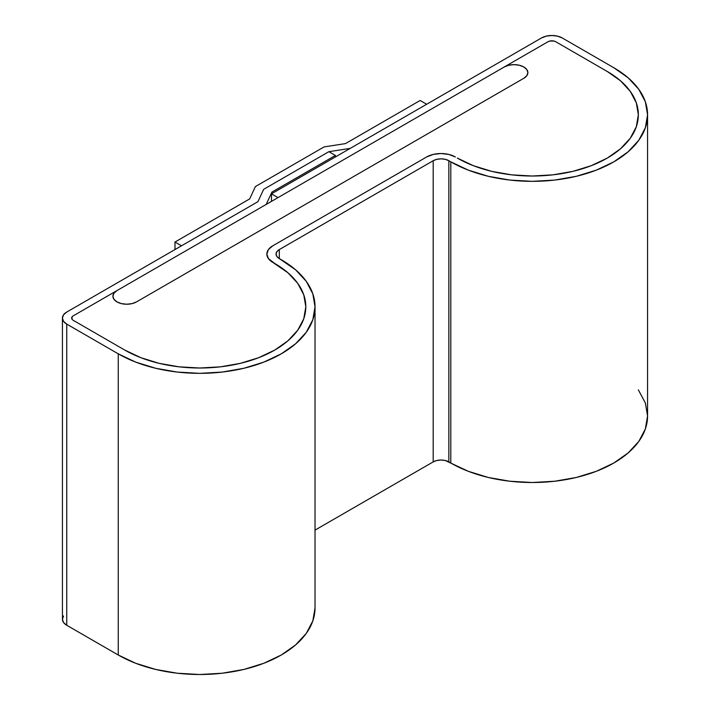 <?xml version="1.0" encoding="UTF-8"?>
<svg xmlns="http://www.w3.org/2000/svg" width="710" height="710" viewBox="0 0 710 710"><rect width="100%" height="100%" fill="white"/><g stroke="black" fill="none" stroke-linecap="round" stroke-linejoin="round"><path stroke-width="1.06" d="M63.545 615.987L62.427 619.244A14.75 8.52 0 0 0 66.749 625.27L118.259 655.01A115.268 66.545 0 0 0 243.876 669.432A115.268 66.545 0 0 0 315.027 607.955L315.027 306.782A115.268 66.545 180 0 1 243.876 368.268A115.268 66.545 180 0 1 118.259 353.837L118.259 655.01L118.259 353.837L66.749 324.097L66.749 625.27L118.259 655.01L135.725 663.282L155.65 669.432L177.278 673.222L199.767 674.5L222.248 673.222L243.876 669.432L263.8 663.282L281.267 655.01L295.608 644.92L306.258 633.418L312.817 620.93L315.027 607.955M281.267 259.727A115.268 66.545 180 0 1 315.027 306.782L312.817 293.798L306.258 281.32L295.608 269.809L279.314 258.6A11.067 6.39 180 0 1 276.075 254.082A11.067 6.39 180 0 1 279.314 249.565L279.314 258.6L281.267 259.727M62.427 318.08L62.427 619.244L63.545 622.501L66.749 625.27L66.749 324.097A14.75 8.52 180 0 1 62.427 318.08A14.75 8.52 180 0 1 66.749 312.054L257.934 201.675L263.667 189.33L328.872 151.683L335.386 155.446L335.386 156.954L335.386 155.446L271.93 192.082L271.93 193.59L271.93 192.082L266.206 204.427L73.272 315.817L266.206 204.427L271.93 192.082L335.386 155.446L328.872 151.683L263.667 189.33L257.934 201.675L66.749 312.054L63.545 314.814L62.427 318.08L63.545 321.337L66.749 324.097L118.259 353.837L135.725 362.118L155.65 368.268L177.278 372.049L199.767 373.336L222.248 372.049L243.876 368.268L263.8 362.118L281.267 353.837L295.608 343.755L306.258 332.253L312.817 319.766L315.027 306.782M73.272 320.334A5.529 3.195 180 0 1 71.648 318.08A5.529 3.195 180 0 1 73.272 315.817L504.269 66.98A13.836 7.987 180 0 1 519.347 65.249A13.836 7.987 180 0 1 527.885 72.633A13.836 7.987 180 0 1 523.829 78.278L136.515 301.892A13.836 7.987 180 0 1 116.955 301.892A13.836 7.987 180 0 1 112.908 296.239A13.836 7.987 180 0 1 116.955 290.594L113.955 293.186L112.908 296.239L113.955 299.3L116.955 301.892L121.445 303.623L126.735 304.226L132.024 303.623L136.515 301.892L523.829 78.278L526.829 75.686L527.885 72.633L526.829 69.571L523.829 66.98L519.347 65.249L514.049 64.645L508.759 65.249L504.269 66.98L73.272 315.817A5.529 3.195 180 0 0 71.648 318.08L72.065 316.855L72.065 319.296L71.648 318.08A5.529 3.195 180 0 0 73.272 320.334L124.782 350.074L73.272 320.334M274.752 263.49A106.047 61.229 180 0 1 305.806 306.782A106.047 61.229 180 0 1 240.344 363.351A106.047 61.229 180 0 1 124.782 350.074L140.846 357.689L124.782 350.074A106.047 61.229 180 0 0 240.344 363.351A106.047 61.229 180 0 0 305.806 306.782L303.773 318.728L297.738 330.212L287.94 340.8L274.752 350.074L258.68 357.689L240.344 363.351L220.455 366.83L199.767 368.011L179.08 366.83L159.182 363.351L140.846 357.689L159.182 363.351L179.08 366.83L199.767 368.011L220.455 366.83L240.344 363.351L258.68 357.689L274.752 350.074L287.94 340.8L297.738 330.212L303.773 318.728L305.806 306.782L303.773 294.836L305.806 306.782A106.047 61.229 180 0 0 274.752 263.49L272.791 262.363A20.288 11.715 180 0 1 266.853 254.082A20.288 11.715 180 0 1 272.791 245.802L426.674 156.954A20.288 11.715 180 0 1 455.367 156.954L448.782 154.416L441.025 153.52L433.26 154.416L426.674 156.954L272.791 245.802L268.398 249.6L266.853 254.082L268.398 258.564L272.791 262.363L287.94 272.773L297.738 283.352L303.773 294.836L297.738 283.352L287.94 272.773L272.791 262.363A20.288 11.715 180 0 1 266.853 254.082A20.288 11.715 180 0 1 272.791 245.802L426.674 156.954A20.288 11.715 180 0 1 455.367 156.954L448.782 154.416L441.025 153.52L433.26 154.416L426.674 156.954L272.791 245.802L268.398 249.6L266.853 254.082L268.398 258.564L274.752 263.49M607.29 71.497A106.047 61.229 180 0 1 638.352 114.789A106.047 61.229 180 0 1 572.89 171.358A106.047 61.229 180 0 1 457.32 158.082L473.392 165.696L457.32 158.082A106.047 61.229 180 0 0 572.89 171.358A106.047 61.229 180 0 0 638.352 114.789L636.311 126.735L630.285 138.219L620.478 148.807L607.29 158.082L591.226 165.696L572.89 171.358L552.992 174.837L532.305 176.018L511.617 174.837L491.728 171.358L473.392 165.696L491.728 171.358L511.617 174.837L532.305 176.018L552.992 174.837L572.89 171.358L591.226 165.696L607.29 158.082L620.478 148.807L630.285 138.219L636.311 126.735L638.352 114.789L636.311 102.843L638.352 114.789A106.047 61.229 180 0 0 607.29 71.497L555.779 41.757L607.29 71.497L620.478 80.78L630.285 91.359L636.311 102.843L630.285 91.359L620.478 80.78L607.29 71.497L555.779 41.757L607.29 71.497M647.573 114.789L647.573 415.962L645.363 428.946L638.796 441.425L628.146 452.936L613.813 463.018L596.347 471.289L576.422 477.44L554.794 481.229L532.305 482.507L509.824 481.229L488.196 477.44L468.272 471.289L445.259 460.506L441.025 460.018L436.783 460.506L433.198 461.891L315.027 530.113L433.198 461.891L433.198 160.717L436.783 159.333L441.025 158.845L445.259 159.333L448.844 160.717L448.844 461.891A11.067 6.39 0 0 0 433.198 461.891L433.198 160.717A11.067 6.39 180 0 1 448.844 160.717L450.806 161.845L448.844 160.717L448.844 461.891L450.806 463.018L450.806 161.845L468.272 170.125L488.196 176.275L509.824 180.065L532.305 181.343L554.794 180.065L576.422 176.275L596.347 170.125L613.813 161.845L628.146 151.762L638.796 140.26L645.363 127.773L647.573 114.789L645.363 101.805L638.796 89.327L628.146 77.816L613.813 67.734L562.302 37.994L557.519 36.148L551.865 35.5L546.221 36.148L541.437 37.994L271.486 193.848L278.009 197.611L547.96 41.757A5.529 3.195 180 0 1 555.779 41.757L553.986 41.065L555.779 41.757A5.529 3.195 180 0 0 547.96 41.757L278.009 197.611L271.486 193.848L271.486 201.374L271.486 193.848L541.437 37.994A14.75 8.52 180 0 1 562.302 37.994L613.813 67.734A115.268 66.545 180 0 1 647.573 114.789A115.268 66.545 180 0 1 576.422 176.275A115.268 66.545 180 0 1 450.806 161.845L450.806 463.018A115.268 66.545 0 0 0 576.422 477.44A115.268 66.545 0 0 0 647.573 415.962L645.363 402.978L638.352 389.879M433.198 160.717L279.314 249.565L279.314 258.6L276.918 256.523L276.075 254.082L276.918 251.633L279.314 249.565L433.198 160.717M547.96 41.757L549.753 41.065L553.986 41.065L549.753 41.065L547.96 41.757L504.269 66.98A13.836 7.987 180 0 1 519.347 65.249A13.836 7.987 180 0 1 527.885 72.633A13.836 7.987 180 0 1 523.829 78.278L136.515 301.892A13.836 7.987 180 0 1 116.955 301.892A13.836 7.987 180 0 1 112.908 296.239A13.836 7.987 180 0 1 116.955 290.594L113.955 293.186L112.908 296.239L113.955 299.3L116.955 301.892L121.445 303.623L126.735 304.226L132.024 303.623L136.515 301.892L523.829 78.278L526.829 75.686L527.885 72.633L526.829 69.571L523.829 66.98L519.347 65.249L514.049 64.645L508.759 65.249L504.269 66.98L547.96 41.757M328.872 151.683L263.667 189.33L257.934 201.675L181.512 245.802L174.988 242.03L174.988 249.565L174.988 242.03L249.671 198.915L255.396 186.57L324.097 146.908L345.477 143.606L420.16 100.483L426.674 104.255L350.243 148.381L328.872 151.683L263.667 189.33L257.934 201.675L181.512 245.802L174.988 242.03L249.671 198.915L255.396 186.57L324.097 146.908L345.477 143.606L420.16 100.483L426.674 104.255L350.243 148.381L328.872 151.683"/></g></svg>
